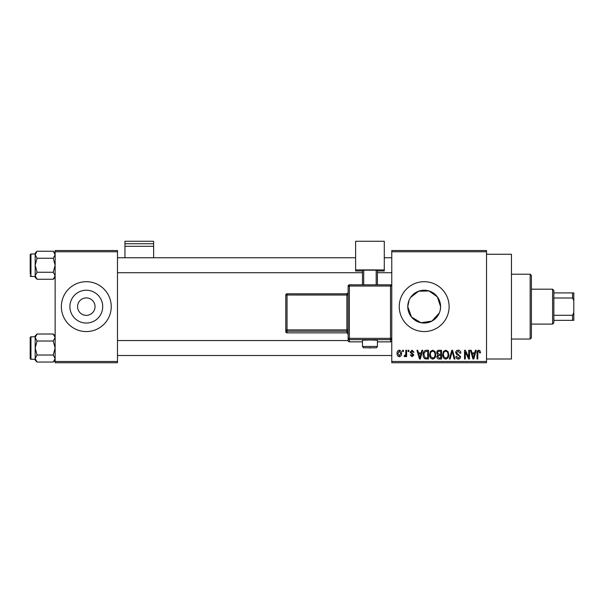 <?xml version="1.0" encoding="UTF-8"?>
<svg xmlns="http://www.w3.org/2000/svg" width="604" height="604" viewBox="0 0 604 604"><rect width="100%" height="100%" fill="white"/><g stroke="black" fill="none" stroke-linecap="round" stroke-linejoin="round"><path stroke-width="0.91" d="M77.576 306.636A8.728 8.728 0 0 0 86.304 315.363A8.728 8.728 0 0 0 95.032 306.636A8.728 8.728 0 0 0 86.304 297.908A8.728 8.728 0 0 0 77.576 306.636M69.898 306.636A16.406 16.406 0 0 0 86.304 323.042A16.406 16.406 0 0 0 102.71 306.636A16.406 16.406 0 0 0 86.304 290.23A16.406 16.406 0 0 0 69.898 306.636M61.366 306.636A24.938 24.938 0 0 0 86.304 331.573A24.938 24.938 0 0 0 111.242 306.636A24.938 24.938 0 0 0 86.304 281.698A24.938 24.938 0 0 0 61.366 306.636M410.561 297.493L418.617 291.204L428.983 290.947L437.349 296.843L440.595 306.636L440.271 309.867M439.327 312.955L431.951 321.086L420.965 322.725L411.513 317.055L407.776 306.636L409.044 300.309M440.595 306.636A16.406 16.406 0 0 1 424.182 323.042A16.406 16.406 0 0 1 407.776 306.636A16.406 16.406 0 0 1 424.182 290.23A16.406 16.406 0 0 1 440.595 306.636M399.252 306.636A24.938 24.938 0 0 0 424.182 331.573A24.938 24.938 0 0 0 449.119 306.636A24.938 24.938 0 0 0 424.182 281.698A24.938 24.938 0 0 0 399.252 306.636M486.522 254.269L511.46 254.269L511.46 359.002L486.522 359.002M486.522 251.777L391.769 251.777L391.769 250.532L486.522 250.532L486.522 362.74L391.769 362.74L391.769 361.494L486.522 361.494M402.649 350.275L403.442 350.275L403.442 351.52L402.649 351.52L402.649 350.275M408.093 350.275L408.885 350.275L408.885 351.52L408.093 351.52L408.093 350.275M421.879 350.275L422.709 350.275L420.301 359.002L419.463 359.002L416.934 350.275L417.764 350.275L418.451 352.879L421.192 352.879L421.879 350.275M434.963 351.528L435.748 354.518C435.922 356.994 434.895 358.527 432.683 359.116C430.509 358.542 429.489 357.047 429.625 354.623L430.41 351.49L432.683 350.161L434.963 351.528M448.002 351.528L448.78 354.518C448.953 356.994 447.934 358.527 445.714 359.116C443.54 358.542 442.521 357.047 442.664 354.623L443.449 351.49L445.722 350.161L448.002 351.528M458.164 350.161C459.886 350.343 460.761 351.324 460.799 353.106L459.999 353.219L458.096 351.181L456.488 352.676L460.573 356.722C460.512 358.195 459.757 358.995 458.308 359.116C456.767 358.965 455.975 358.096 455.922 356.503L456.715 356.39L458.285 358.096L459.772 356.692L459.523 355.801L456.896 354.767L455.695 352.691C455.786 351.113 456.609 350.267 458.164 350.161M475.378 350.275L476.209 350.275L473.8 359.002L472.962 359.002L470.433 350.275L471.263 350.275L471.951 352.879L474.691 352.879L475.378 350.275M391.769 251.777L391.769 361.494M480.044 350.773L480.52 352.879L479.727 352.993L478.761 351.181L477.907 351.838L477.794 359.002L477.001 359.002L477.001 353.076C476.805 351.483 477.409 350.516 478.798 350.161L480.044 350.773M468.727 350.275L469.519 350.275L469.519 359.002L468.674 359.002L465.329 352.004L465.329 359.002L464.536 359.002L464.536 350.275L465.39 350.275L468.727 357.258L468.727 350.275M451.8 350.275L452.577 350.275L454.933 359.002L454.11 359.002L452.237 351.294L450.139 359.002L449.308 359.002L451.8 350.275M439.07 350.275L441.524 350.275L441.524 359.002L439.063 359.002C437.681 358.942 436.949 358.21 436.881 356.805L437.734 354.978L436.654 352.834C436.669 351.196 437.477 350.343 439.07 350.275M426.167 350.275L428.493 350.275L428.493 359.002L425.012 358.836C423.623 357.862 423.011 356.481 423.162 354.684C422.959 352.2 423.955 350.728 426.167 350.275M412.049 350.161L413.982 352.2L413.189 352.313L411.996 351.067L410.924 352.049L413.868 354.925L412.079 356.73L410.244 354.918L411.037 354.805L412.056 355.824L413.076 355.054L410.131 352.207L412.049 350.161M405.82 350.275L406.62 350.275L406.62 356.617L405.82 356.617L405.82 355.605L404.876 356.73L404.121 356.39L404.348 355.484L405.677 354.858L405.82 350.275M399.304 350.161C400.913 350.562 401.645 351.664 401.517 353.446C401.652 355.235 400.913 356.33 399.304 356.73C397.719 356.345 396.979 355.265 397.092 353.514C396.941 351.694 397.681 350.577 399.304 350.161M117.478 362.74L55.138 362.74L55.138 361.494L117.478 361.494L117.478 362.74M117.478 251.777L55.138 251.777L55.138 250.532L117.478 250.532L117.478 361.494M55.138 251.777L55.138 361.494M473.687 356.436L474.427 353.899L472.215 353.899L473.317 358.089L473.687 356.436M445.707 358.096C447.413 357.621 448.168 356.428 447.987 354.51C448.093 352.713 447.345 351.603 445.729 351.181C444.068 351.634 443.306 352.789 443.457 354.654L443.789 356.624L445.707 358.096M440.731 357.983L440.731 355.371L438.413 355.454L437.674 356.662L439.35 357.983L440.731 357.983M440.731 354.352L440.731 351.294L438.232 351.4L437.447 352.827L439.168 354.352L440.731 354.352M432.675 358.096C434.374 357.621 435.137 356.428 434.956 354.51C435.061 352.713 434.306 351.603 432.691 351.181C431.029 351.634 430.274 352.789 430.418 354.654L430.758 356.624L432.675 358.096M427.7 357.983L427.7 351.294L426.273 351.294L424.272 352.562L423.955 354.699L425.163 357.81L427.7 357.983M420.188 356.436L420.928 353.899L418.715 353.899L419.825 358.089L420.188 356.436M399.327 355.824L400.724 353.446L399.282 351.067L397.893 353.446L399.327 355.824M530.161 274.216L531.407 275.462L531.407 337.802L530.161 339.048L530.161 274.216L511.46 274.216M55.138 277.379L53.258 279.252L37.063 279.252L35.191 275.749L37.063 272.245L35.191 265.239L37.063 258.233L35.191 254.729L37.063 251.226L35.191 253.106L35.191 254.729L35.191 254.02L30.947 254.02A0.747 0.747 0 0 0 30.2 254.767L30.2 273.967M30.2 256.511L30.2 254.767A0.747 0.747 0 0 1 30.947 254.02L30.947 276.466A0.747 0.747 0 0 1 30.2 275.711M30.947 276.466L35.191 276.466M55.138 253.106L53.258 251.226L37.063 251.226M53.258 251.226L55.138 254.729L53.258 258.233L37.063 258.233M53.258 258.233L55.138 265.239L53.258 272.245L37.063 272.245M53.258 272.245L55.138 275.749L53.258 279.252M35.191 254.729L35.191 277.379L37.063 279.252M552.607 324.091L552.607 289.18L553.853 290.426L553.853 322.846L552.607 324.091L531.407 324.091M552.607 289.18L531.407 289.18M573.8 320.346L572.554 320.346L572.554 315.273L573.8 312.615L573.8 320.346M553.853 320.346L572.554 320.346M553.853 292.917L573.8 292.917L573.8 312.615M553.853 315.273L572.554 315.273M573.8 300.656L572.554 297.998L572.554 292.917M553.853 297.998L572.554 297.998M55.138 360.165L53.258 362.045L37.063 362.045L35.191 358.542L37.063 355.031L35.191 348.025L37.063 341.018L35.191 337.515L37.063 334.012L35.191 335.892L35.191 360.165L37.063 362.045M30.2 339.297L30.2 337.553A0.747 0.747 0 0 1 30.947 336.805L30.947 359.252A0.747 0.747 0 0 1 30.2 358.504L30.2 337.553A0.747 0.747 0 0 1 30.947 336.805L35.191 336.805M30.947 359.252L35.191 359.252M55.138 335.892L53.258 334.012L37.063 334.012M53.258 334.012L55.138 337.515L53.258 341.018L37.063 341.018M53.258 341.018L55.138 348.025L53.258 355.031L37.063 355.031M53.258 355.031L55.138 358.542L53.258 362.045M30.2 358.504L30.2 356.753M153.635 243.729L153.635 241.26L124.953 241.26L124.953 243.729L153.635 243.729L153.635 257.757M153.635 246.304L124.953 246.304L124.953 257.757M124.953 246.304L124.953 243.729M369.95 339.961L362.468 340.226L362.468 346.454L377.432 346.454L377.432 340.226L369.95 339.961M348.131 340.611L348.131 286.07L349.376 286.032L349.376 338.361L390.524 338.361L390.524 286.032L349.376 286.032L349.376 284.824L390.524 284.824L390.524 286.032L391.769 286.07L391.769 340.611A1.246 1.246 180 0 1 390.524 341.856L390.524 339.652L349.376 339.652L349.376 341.856L362.468 341.856L349.376 341.856A1.246 1.246 180 0 1 348.131 340.611A1.246 1.246 0 0 0 349.376 341.856L349.376 341.856M348.131 294.239L348.131 329.859L346.885 329.905L346.885 295.016L287.036 295.016L287.036 329.905L346.885 329.905L346.885 331.196L287.036 331.196L287.036 332.864L346.885 332.864L346.885 331.196A1.246 1.246 180 0 1 348.131 332.442M285.79 331.619A1.246 1.246 0 0 0 287.036 332.864L287.036 332.864A1.246 1.246 -0 0 1 285.79 331.619L285.79 295.062A1.246 1.246 0 0 1 287.036 293.816L346.885 293.816L348.131 292.57A1.246 1.246 180 0 1 346.885 293.816L346.885 295.016L348.131 294.971M348.131 334.118L348.131 334.11A1.246 1.246 180 0 0 346.885 332.864L348.131 334.118M384.287 269.92L355.613 269.92L355.613 241.26L384.287 241.26L384.287 270.977L377.432 270.977M362.468 270.977L355.613 270.977L355.613 269.92M362.468 284.824L362.468 270.23L363.714 270.184L363.714 284.824M376.186 284.824L376.186 270.184L363.714 270.184M376.186 270.184L377.432 270.23L377.432 284.824M391.769 288.274L391.769 286.07A1.246 1.246 0 0 0 390.524 284.824A1.246 1.246 180 0 1 391.769 286.07M285.79 295.062L287.036 295.016L287.036 293.808A1.246 1.246 0 0 0 285.79 295.062L285.79 296.73M369.95 347.481L369.95 347.919L369.95 347.481M390.524 341.856L377.432 341.856L390.524 341.856A1.246 1.246 0 0 0 391.769 340.611M285.79 329.95A1.246 1.246 -0 0 0 287.036 331.196L287.036 329.905L285.79 329.95M348.131 338.406A1.246 1.246 -0 0 0 349.376 339.652L349.376 338.361L348.131 338.406M390.524 339.652A1.246 1.246 0 0 0 391.769 338.406L390.524 338.361L390.524 339.652M349.376 284.824A1.246 1.246 0 0 0 348.131 286.07A1.246 1.246 0 0 1 349.376 284.824L390.524 284.824M530.161 339.048L511.46 339.048M391.769 257.757L384.287 257.757M355.613 257.757L117.478 257.757M391.769 272.721L377.432 272.721M362.468 272.721L117.478 272.721M117.478 355.507L391.769 355.507M117.478 340.55L348.131 340.55M362.468 346.454C364.763 348.682 360.294 347.368 369.95 347.919C377.734 347.443 375.96 348.689 377.432 346.454M287.036 332.864L346.885 332.864M287.036 293.808L346.885 293.808"/></g></svg>
